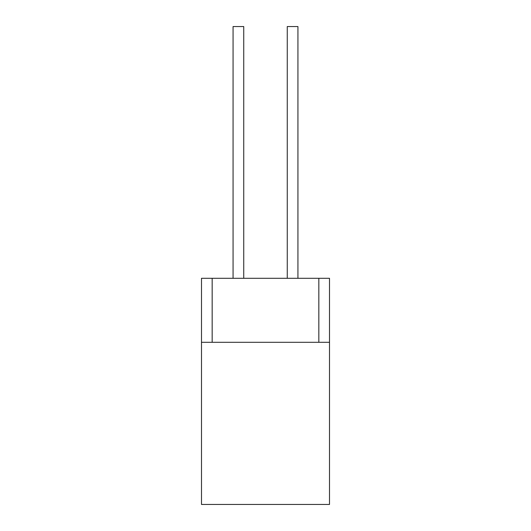 <?xml version="1.0" encoding="UTF-8"?>
<svg xmlns="http://www.w3.org/2000/svg" width="531" height="531" viewBox="0 0 531 531"><rect width="100%" height="100%" fill="white"/><g stroke="black" fill="none" stroke-linecap="round" stroke-linejoin="round"><path stroke-width="0.8" d="M201.495 342.303L201.495 278.304L329.505 278.304L329.505 342.303L201.495 342.303L201.495 504.45L329.505 504.45L329.505 342.303M233.069 278.304L233.069 26.55L243.736 26.55L243.736 278.304M287.264 278.304L287.264 26.55L297.931 26.55L297.931 278.304M318.839 278.304L318.839 342.303M212.161 278.304L212.161 342.303"/></g></svg>
